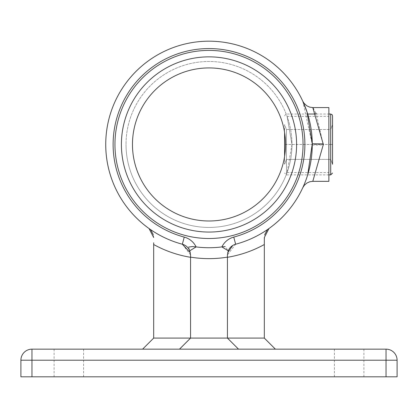 <?xml version="1.0" encoding="UTF-8"?>
<svg xmlns="http://www.w3.org/2000/svg" width="418" height="418" viewBox="0 0 418 418"><rect width="100%" height="100%" fill="white"/><g stroke="black" fill="none" stroke-linecap="round" stroke-linejoin="round"><path stroke-width="0.31" stroke-dasharray="2.09 1.57" d="M328.867 181.339L328.867 107.572M291.983 144.456L287.077 172.577L291.983 144.456A82.983 82.983 0 0 0 209 61.472A82.983 82.983 0 0 0 126.017 144.456A82.983 82.983 0 0 1 209 61.472A82.983 82.983 0 0 1 291.983 144.456L287.077 116.335L291.983 144.456A82.983 82.983 0 0 1 209 227.439A82.983 82.983 0 0 1 126.017 144.456A82.983 82.983 0 0 0 209 227.439A82.983 82.983 0 0 0 291.983 144.456A82.983 82.983 0 0 1 209 227.439A82.983 82.983 0 0 1 126.017 144.456A82.983 82.983 0 0 0 209 227.439A82.983 82.983 0 0 0 291.983 144.456M302.778 101.203L312.272 144.456L307.685 174.886A103.272 103.272 0 0 0 209 41.183A103.272 103.272 0 0 0 182.347 244.227A103.272 103.272 0 0 1 149.038 228.536A103.272 103.272 0 0 0 182.347 244.227A11.067 11.067 0 0 1 189.762 250.795L188.607 247.085M312.795 181.339L323.333 144.994L316.274 114.03L328.867 114.03M315.731 112.917L313.751 109.202M313.354 108.518L312.795 107.572M349.155 376.817L334.4 376.817L349.155 376.817M349.155 349.155L334.4 349.155L349.155 349.155M68.845 376.817L83.6 376.817L68.845 376.817M68.845 349.155L83.6 349.155L68.845 349.155M153.678 242.785L153.678 338.089L142.611 349.155L179.494 349.155L142.611 349.155M153.678 244.514A114.333 114.333 0 0 0 190.561 257.295L190.561 338.089L179.494 349.155L275.389 349.155L179.494 349.155L190.561 338.089L179.494 349.155M190.342 252.749L190.561 257.138A114.182 114.182 0 0 0 227.439 257.138L227.439 338.089L227.439 254.917L227.439 338.089L238.506 349.155M227.439 257.295A114.333 114.333 0 0 0 264.322 244.514L264.322 338.089L275.389 349.155M264.322 242.774L264.698 234.681M227.439 257.138L227.439 254.917L228.238 250.795A11.067 11.067 0 0 1 235.653 244.227A103.272 103.272 0 0 0 268.962 228.536A103.272 103.272 0 0 1 235.653 244.227A103.272 103.272 0 0 0 268.962 228.536A103.272 103.272 0 0 1 235.653 244.227L227.439 254.917L227.658 252.749M190.561 257.138L190.561 338.089L153.678 338.089M190.561 257.295L190.561 338.089L264.322 338.089M386.033 376.817L397.1 376.817L397.1 360.217A11.067 11.067 0 0 0 386.033 349.155L31.967 349.155A11.067 11.067 0 0 0 20.9 360.217L20.9 376.817L31.967 376.817L31.967 360.217L386.033 360.217L386.033 376.817L31.967 376.817M233.746 237.1A95.894 95.894 0 0 0 209 48.561A95.894 95.894 0 0 0 184.254 237.1A18.439 18.439 0 0 1 196.11 246.918A103.272 103.272 0 0 0 221.89 246.918A18.439 18.439 0 0 1 233.746 237.1L235.653 244.227A11.067 11.067 0 0 0 228.238 250.795L225.208 246.547M328.867 144.456L328.867 116.335L328.867 144.456M153.678 237.544L153.301 234.681M150.856 230.161L149.848 229.174M190.561 254.917L182.347 244.227A103.272 103.272 0 0 1 149.038 228.536A103.272 103.272 0 0 0 182.347 244.227A11.067 11.067 0 0 1 189.762 250.795L190.561 254.917M234.153 244.744L232.737 245.476M267.144 230.161L268.152 229.174M332.556 164.269L330.711 159.389L286.455 159.389L284.611 164.269L286.455 159.389L330.711 159.389L330.711 129.523L286.455 129.523L284.611 124.642L284.611 132.611L284.611 124.642L286.455 129.523L330.711 129.523L330.711 144.456L284.611 144.456L284.611 164.269L284.611 144.456L286.455 144.456L286.455 129.523L286.455 159.389L286.455 144.456L330.711 144.456L330.711 159.389L332.556 164.269L332.556 115.87M284.611 132.611L284.611 156.301M332.556 144.456L330.711 144.456L332.556 144.456M332.556 124.642L330.711 129.523L332.556 124.642M132.469 144.456A76.531 76.531 0 0 0 209 220.986A76.531 76.531 0 0 0 285.531 144.456A76.531 76.531 0 0 0 209 67.925A76.531 76.531 0 0 0 132.469 144.456M296.597 144.456A87.597 87.597 0 0 0 209 56.858A87.597 87.597 0 0 0 121.403 144.456A87.597 87.597 0 0 0 209 232.053A87.597 87.597 0 0 0 296.597 144.456M312.267 145.088L323.333 144.994M303.05 144.456A94.05 94.05 0 0 0 209 50.406A94.05 94.05 0 0 0 114.95 144.456A94.05 94.05 0 0 0 209 238.506A94.05 94.05 0 0 0 303.05 144.456M105.728 144.456A103.272 103.272 0 0 0 182.347 244.227L184.254 237.1M20.9 360.217A11.067 11.067 0 0 1 31.967 349.155L31.967 360.217L20.9 360.217M397.1 360.217L386.033 360.217L386.033 349.155M330.711 114.03L330.711 174.886M286.455 129.24L286.455 174.886L286.455 129.24M287.077 172.577L328.867 172.577M334.4 349.155L334.4 376.817M54.094 349.155L54.094 376.817M83.6 349.155L83.6 376.817M363.906 349.155L363.906 376.817M287.077 116.335L328.867 116.335M328.867 174.886L286.455 174.886L284.611 173.042M307.685 114.03L286.455 114.03L285.802 114.145L284.611 115.87"/><path stroke-width="0.63" d="M192.625 246.536L196.11 246.918L189.762 250.795A11.067 11.067 0 0 0 182.347 244.227A103.272 103.272 0 0 1 209 41.183A103.272 103.272 0 0 1 235.653 244.227A103.272 103.272 0 0 0 307.685 174.886L312.267 143.787L307.073 112.108L302.778 101.203M312.795 181.339L328.867 181.339L328.867 107.572L312.795 107.572L323.333 144.456L312.795 181.339L309.743 181.767L306.828 183.089L304.367 185.231L302.763 187.734M307.685 114.03L316.274 114.03L315.731 112.917M313.751 109.202L313.354 108.518M190.561 257.295A114.333 114.333 0 0 1 153.678 244.514L153.678 338.089L264.322 338.089L264.322 242.774M153.678 244.514L153.678 242.785M234.153 244.744L235.653 244.227A11.067 11.067 0 0 0 228.238 250.795L227.439 254.917L227.439 257.138A114.182 114.182 0 0 1 190.561 257.138L190.561 338.089L179.494 349.155M190.561 257.138L190.561 254.917L189.762 250.795A11.067 11.067 0 0 0 182.347 244.227L190.342 252.749M227.439 257.138L227.439 338.089L238.506 349.155M268.152 229.174L268.962 228.536L264.322 237.544L264.322 244.514A114.333 114.333 0 0 1 227.439 257.295M31.967 376.817L20.9 376.817L20.9 360.217A11.067 11.067 0 0 1 31.967 349.155L386.033 349.155A11.067 11.067 0 0 1 397.1 360.217L397.1 376.817L386.033 376.817L386.033 360.217L31.967 360.217L31.967 376.817L386.033 376.817M233.746 237.1A18.439 18.439 0 0 0 221.89 246.918L228.238 250.795A11.067 11.067 0 0 1 235.653 244.227L233.746 237.1A95.894 95.894 0 0 0 209 48.561A95.894 95.894 0 0 0 184.254 237.1A18.439 18.439 0 0 1 196.11 246.918A103.272 103.272 0 0 0 221.89 246.918L225.208 246.547M153.301 234.681L150.856 230.161M149.848 229.174L149.038 228.536L153.678 237.544M188.607 247.085L192.552 246.531M232.737 245.476L227.658 252.749M264.698 234.681L267.144 230.161M275.389 349.155L264.322 338.089M142.611 349.155L153.678 338.089M332.556 173.042L330.711 174.886L330.711 114.03L332.106 114.663L332.556 115.87L332.556 164.269M284.611 156.301L284.611 132.611M332.556 124.642L332.556 144.456L332.556 124.642M132.469 144.456A76.531 76.531 0 0 0 209 220.986A76.531 76.531 0 0 0 285.531 144.456A76.531 76.531 0 0 0 209 67.925A76.531 76.531 0 0 0 132.469 144.456M296.597 144.456A87.597 87.597 0 0 0 209 56.858A87.597 87.597 0 0 0 121.403 144.456A87.597 87.597 0 0 0 209 232.053A87.597 87.597 0 0 0 296.597 144.456M312.267 143.787L323.333 143.886M114.95 144.456A94.05 94.05 0 0 1 209 50.406A94.05 94.05 0 0 1 303.05 144.456A94.05 94.05 0 0 1 209 238.506A94.05 94.05 0 0 1 114.95 144.456M184.254 237.1L182.347 244.227A103.272 103.272 0 0 1 105.728 144.456M20.9 360.217L31.967 360.217L31.967 349.155A11.067 11.067 0 0 0 20.9 360.217M386.033 349.155L386.033 360.217L397.1 360.217M312.795 107.572L309.733 107.139L306.817 105.817L304.006 103.225L302.82 101.302M330.711 174.886L328.867 174.886M330.711 114.03L328.867 114.03"/></g></svg>
